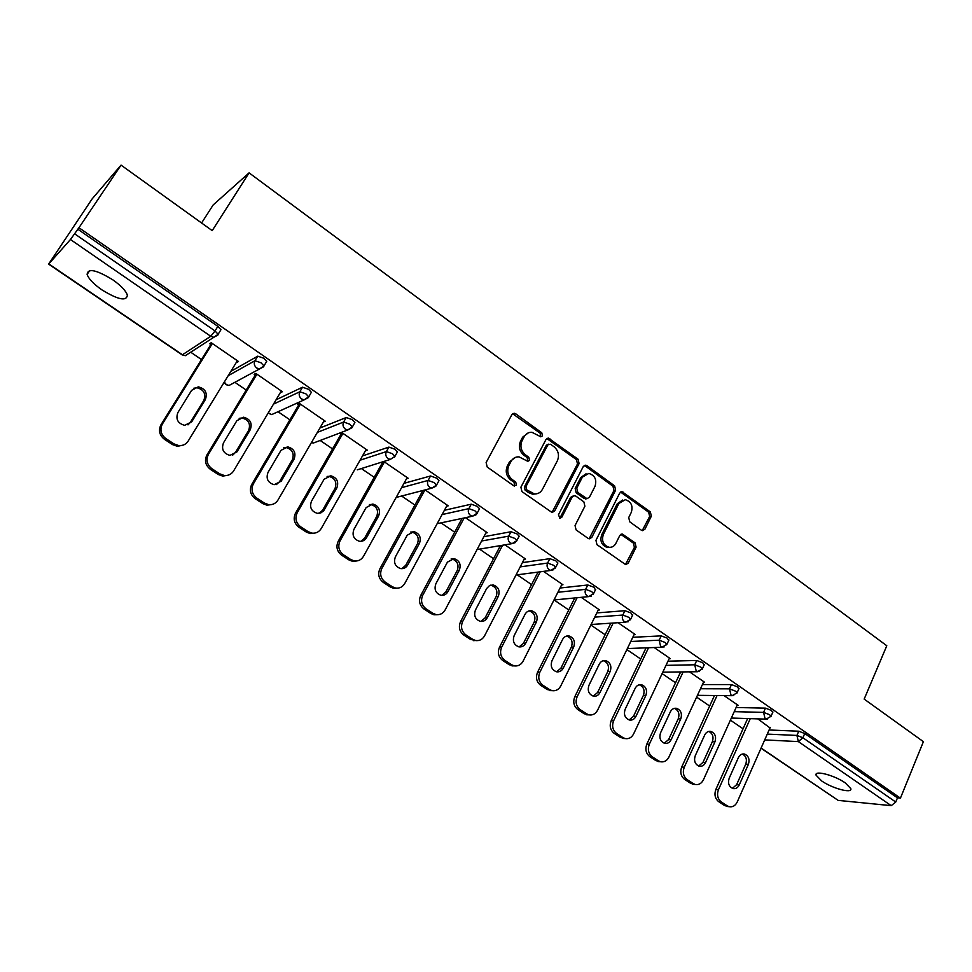 <?xml version="1.0" encoding="UTF-8"?>
<svg xmlns="http://www.w3.org/2000/svg" width="972" height="972" viewBox="0 0 972 972"><rect width="100%" height="100%" fill="white"/><g stroke="black" fill="none" stroke-linecap="round" stroke-linejoin="round"><path stroke-width="1.46" d="M542.485 435.833L541.756 432.759L515.768 413.817L514.285 413.258L511.892 414.643L486.122 462.538L487.191 467.022L513.738 485.781L516.46 485.137L515.719 482.027L512.305 479.621C507.773 475.685 506.643 470.946 508.915 465.406L511.053 461.396C512.9 458.213 515.573 456.694 519.048 456.864L527.808 461.323L529.546 460.339L528.817 457.253L525.439 454.823C520.943 450.874 519.813 446.172 522.073 440.693L524.175 436.732C525.961 433.646 528.537 432.163 531.903 432.273L540.809 436.793L542.485 435.833M540.566 436.768L540.201 433.208L512.645 413.756M514.443 486.109L514.188 482.404L510.786 479.986L512.305 479.621M527.577 461.287L527.274 457.666L523.908 455.236L525.439 454.823M845.3 782.934C834.535 775.255 814.184 769.946 816.067 775.182L821.692 780.953C832.275 788.462 852.541 793.881 850.816 788.632L845.3 782.934M112.776 279.802C96.301 269.754 87.759 267.968 87.116 274.432C88.707 278.928 93.64 284.079 101.914 289.875C118.147 299.789 126.639 301.527 127.368 295.124C125.874 290.75 121.014 285.634 112.776 279.802M641.338 530.19L642.492 530.651L644.91 529.23L651.349 516.144L650.353 511.904L622.056 491.698L619.686 493.096L595.945 540.335L596.966 544.66L625.664 564.623L628.191 563.177L636.101 547.127L635.093 542.85L622.274 534.041L619.808 535.475L615.835 543.433C614.292 546.252 612.056 547.54 609.104 547.285C603.308 545.243 601.376 540.991 603.333 534.527L618.921 503.447L625.312 499.693C631.192 501.637 633.185 505.877 631.278 512.402L628.726 517.541L629.735 521.818L641.338 530.19M48.807 263.947L182.432 354.756L210.754 336.288L70.446 239.513L48.6 264.129L92.121 198.92L121.05 165.119L212.212 230.631L249.087 172.858L886.792 645.748L864.169 699.099L923.4 741.672L900.424 798.134L78.951 227.727L74.589 233.778L215.019 330.954L217.874 326.373L77.711 229.137M121.05 165.119L78.951 227.727M579.105 463.559L578.073 459.221L548.402 438.093L546.009 439.478L520.895 487.179L521.952 491.601L552.047 512.499L554.611 511.053L579.105 463.559L577.502 463.96L576.469 459.622L546.823 438.53M586.954 465.697L614.608 485.854L615.628 490.143L591.814 537.407L589.263 538.853L588.096 538.391L576.08 529.886L575.047 525.536L584.889 506.193L583.868 501.856L575.898 496.145L574.634 495.647L572.156 497.069L561.804 517.238L560.018 518.246L558.426 514.856L583.249 466.584L585.642 465.187L586.954 465.697L585.351 466.086L612.955 486.207L614.608 485.854M249.087 172.858L213.172 204.946L201.581 223.001M70.446 239.513L74.589 233.778M900.424 798.134L897.46 797.854L895.759 802.034L891.215 805.654L838.143 800.381L761.027 748.221M743.058 728.793L730.385 720.155M709.657 706.024L696.62 697.131M675.564 682.769L662.114 673.608M640.73 659.028L626.867 649.575M605.131 634.752L590.842 625.02M568.754 609.954L554.089 599.955M531.575 584.609L517.213 574.817M493.557 558.693L479.536 549.131M454.677 532.182L441.021 522.875M414.898 505.063L401.643 496.024M374.196 477.313L361.365 468.553M332.546 448.906L320.165 440.462M289.899 419.831L278.004 411.727M246.22 390.051L234.86 382.312M201.483 359.555L190.706 352.204M210.827 344.501L209.673 343.711L211.203 342.727L238.492 361.499L236.889 362.422L237.763 361.001M769.095 729.984L798.753 731.211L804.731 733.52L802.884 737.76L895.759 802.034M897.46 797.854L804.731 733.52M217.874 326.373L220.96 329.702L220.28 330.808M736.108 707.507L765.474 708.138L771.464 710.447L772.728 712.476M702.416 684.58L731.479 684.567L737.481 686.864L738.793 689.014M667.983 661.179L696.73 660.486L702.744 662.77L704.129 665.03M632.796 637.292L661.227 635.87L667.254 638.142L668.687 640.524M596.832 612.907L624.923 610.708L630.962 612.968L632.468 615.483M560.042 588.024L587.805 584.986L593.856 587.222L595.423 589.87M522.401 562.63L549.836 558.669L555.899 560.88L557.879 563.019L557.551 563.687M483.874 536.714L510.993 531.733L517.055 533.944L519.157 536.192L518.793 536.896M444.411 510.288L471.25 504.189L477.313 506.376L479.524 508.745L479.135 509.486M403.975 483.339L430.56 475.976L436.635 478.151L438.967 480.654L438.542 481.432M362.495 455.904L388.897 447.108L394.972 449.246L397.439 451.895L396.989 452.709M319.897 428.032L346.226 417.523L352.314 419.649L354.914 422.456L354.428 423.306M276.072 399.784L302.523 387.221L308.598 389.31L311.356 392.287L310.821 393.198M230.838 371.365L257.726 356.165L263.789 358.231L266.717 361.377L266.121 362.362M280.483 392.396L282.439 391.752L255.806 373.418L254.166 374.305L255.284 375.071M323.445 421.933L325.353 421.277L299.352 403.38L297.602 404.17L298.708 404.923M365.436 450.741L367.27 450.121L341.865 432.637M340.018 433.33L341.099 434.071M406.515 478.771L408.216 478.297L383.782 461.481M381.85 462.089L382.506 462.55M446.634 506.193L448.226 505.829L425.104 489.912M485.83 533.02L487.337 532.729L465.467 517.687M524.139 559.252L525.573 559.046L504.93 544.842M561.609 584.925L562.958 584.78L543.494 571.378M598.242 610.052L599.542 609.942L581.207 597.33M634.084 634.631L635.323 634.57L618.083 622.712M669.149 658.7L670.352 658.676L654.168 647.534M703.485 682.259L704.627 682.259L689.464 671.834M737.092 705.332L738.198 705.356L724.019 695.6M769.994 727.931L757.832 718.879M280.738 392.579L281.588 391.157M323.555 422.006L324.369 420.597M528.367 432.844L522.644 437.181L524.175 436.732M523.908 455.236C519.413 451.3 518.295 446.598 520.542 441.13L522.644 437.181M515.525 457.35L509.535 461.809L511.053 461.396M510.786 479.986C506.254 476.061 505.124 471.335 507.408 465.807L509.535 461.809M551.987 512.487L577.502 463.96M550.541 444.228L547.88 444.824L525.901 486.68L526.63 489.767L534.333 493.898C537.893 494.116 540.602 492.597 542.473 489.305L557.369 460.752C559.556 455.333 558.45 450.668 554.04 446.768L550.541 444.228M548.463 444.155L546.325 445.261L547.88 444.824M536.107 493.885L532.778 494.238L528.647 492.646L525.099 490.119L524.358 487.033L546.325 445.261M589.105 538.828L613.976 490.483L612.955 486.207M573.201 495.951L570.564 497.409L560.212 517.541L561.804 517.238M559.702 518.185L560.212 517.541M595.022 486.316C596.978 479.658 594.913 475.357 588.801 473.413L582.374 477.155L576.76 488.114L577.793 492.452L586.991 498.66L589.445 497.251L595.022 486.316M586.031 473.789L580.77 477.519L582.374 477.155M586.772 498.709L584.123 498.502L576.177 492.792L575.157 488.454L580.77 477.519M585.351 466.086L584.111 465.588M622.7 499.997L617.256 503.763L618.921 503.447M609.991 547.345L607.451 547.528C601.668 545.499 599.736 541.246 601.692 534.794L617.256 503.763M625.421 564.574L634.412 547.358L633.416 543.105L620.829 534.345M642.237 530.603L649.661 516.436L648.652 512.208L620.586 492.063M164.511 439.356L172.542 444.605L173.988 443.9L165.945 438.639L164.511 439.356C159.42 435.286 158.229 430.45 160.939 424.837L211.714 343.08M183.344 445.055L177.451 446.33L172.542 444.605M193.489 388.314L196.806 387.719C203.816 389.505 206.161 393.733 203.853 400.379L190.233 422.553L187.997 424.873M160.939 424.837L162.36 424.071L212.358 343.517M162.36 424.071C159.639 429.697 160.842 434.557 165.945 438.639M173.988 443.9L178.921 445.638C182.93 445.844 186.017 444.313 188.191 441.057L237.35 360.721M191.63 390.331L198.312 386.856C205.335 388.654 207.692 392.895 205.371 399.565L191.727 421.787L184.68 425.335C177.767 423.415 175.507 419.163 177.864 412.59L191.63 390.331M210.402 469.355L218.226 474.482L219.794 473.862L211.945 468.735L210.402 469.355C205.42 465.369 204.254 460.594 206.89 455.018L256.146 373.649M228.031 475.211L222.758 476.11L218.226 474.482M239.161 418.337L241.955 417.984C248.65 419.819 250.873 423.962 248.625 430.438L235.418 452.49L232.697 455.139M206.89 455.018L208.421 454.349L256.936 374.196M208.421 454.349C205.785 459.938 206.963 464.738 211.945 468.735M219.794 473.862L224.338 475.515C228.347 475.782 231.445 474.263 233.62 470.922L281.333 390.987M236.852 420.706L243.571 417.219C250.278 419.053 252.513 423.221 250.266 429.709L237.022 451.822L229.939 455.382C223.353 453.426 221.203 449.258 223.487 442.855L236.852 420.706M255.174 498.636L262.817 503.63L264.493 503.107L256.827 498.101L255.174 498.636C250.314 494.736 249.16 490.01 251.712 484.469L299.534 403.514M271.723 504.565L266.996 505.185L262.817 503.63M283.69 447.703L286.011 447.521C292.402 449.38 294.504 453.474 292.341 459.78L279.511 481.723L276.388 484.615M251.712 484.469L253.364 483.898L300.445 404.133M253.364 483.898C250.8 489.451 251.967 494.189 256.827 498.101M264.493 503.107L268.673 504.662C272.695 505.003 275.781 503.472 277.956 500.07L324.271 420.524M280.993 450.352L287.736 446.853C294.139 448.724 296.253 452.818 294.079 459.149L281.224 481.152L274.14 484.712C267.847 482.744 265.806 478.625 268.017 472.392L280.993 450.352M298.878 527.201L306.338 532.085L308.112 531.648L300.64 526.763L298.878 527.201C294.139 523.386 292.997 518.732 295.476 513.228L341.913 432.662M314.466 533.142L310.214 533.555L306.338 532.085M327.114 476.438L328.998 476.365C335.109 478.248 337.126 482.27 335.024 488.43L322.57 510.264L319.108 513.337M295.476 513.228L297.225 512.742L342.946 433.378M297.225 512.742C294.747 518.258 295.889 522.936 300.64 526.763M308.112 531.648L312 533.13C315.985 533.519 319.071 531.976 321.234 528.525L366.213 449.392M324.077 479.293L330.82 475.794C336.944 477.677 338.961 481.699 336.859 487.883L323.688 510.774L320.833 512.9L317.309 513.337C311.283 511.357 309.339 507.311 311.49 501.224L324.077 479.293M341.549 555.109L348.839 559.872L350.71 559.52L343.408 554.745L341.549 555.109C336.92 551.367 335.802 546.774 338.207 541.295L382.968 461.736M356.299 561.014L352.435 561.269L348.839 559.872M369.469 504.529L370.964 504.541C376.832 506.436 378.74 510.385 376.711 516.411L364.609 538.124L360.891 541.355M338.207 541.295L340.054 540.894L384.45 461.931M340.054 540.894C337.649 546.385 338.766 551.003 343.408 554.745M350.71 559.52L354.318 560.917C358.279 561.354 361.341 559.811 363.504 556.312L407.171 477.58M366.152 507.554L372.883 504.043C378.752 505.938 380.672 509.911 378.643 515.95L366.517 537.723C364.877 540.396 362.532 541.586 359.482 541.295C353.711 539.314 351.852 535.341 353.93 529.375L366.152 507.554M383.235 582.362L390.343 587.003L392.311 586.736L385.179 582.07L383.235 582.362C378.703 578.692 377.61 574.148 379.93 568.717L422.905 490.483M397.22 588.194L393.684 588.339L390.343 587.003M410.804 532.012L411.946 532.061C417.571 533.956 419.406 537.856 417.438 543.749L405.688 565.352L401.752 568.681M379.93 568.717L381.875 568.401L424.934 489.949M381.875 568.401C379.542 573.845 380.647 578.401 385.179 582.07M392.311 586.736L395.665 588.072C399.601 588.534 402.639 587.003 404.777 583.455L447.205 505.124M407.256 535.171L413.951 531.648C419.588 533.555 421.423 537.455 419.454 543.36L407.681 565.024C406.053 567.733 403.72 568.936 400.695 568.608C395.142 566.615 393.381 562.703 395.385 556.871L407.256 535.171M423.95 608.982L430.9 613.526L432.953 613.332L425.991 608.776L423.95 608.982C419.527 605.398 418.446 600.903 420.706 595.508L462.065 518.416M437.266 614.717L434.022 614.778L430.9 613.526M451.142 558.9L451.98 558.961C457.387 560.856 459.149 564.683 457.241 570.467L445.82 591.96L441.738 595.374M420.706 595.508L422.735 595.265L464.166 517.967M422.735 595.265C420.475 600.672 421.556 605.179 425.991 608.776M432.953 613.332L436.076 614.596C439.988 615.094 442.989 613.551 445.115 609.979L486.34 532.048M447.424 562.144L454.07 558.621C459.489 560.516 461.25 564.368 459.343 570.151L447.898 591.705C446.282 594.451 443.973 595.642 440.972 595.289C435.638 593.309 433.937 589.457 435.881 583.735L447.424 562.144M463.741 634.995L470.533 639.43L472.671 639.309L465.867 634.862L463.741 634.995C459.416 631.484 458.347 627.049 460.534 621.679L500.422 545.608M476.45 640.633L470.533 639.43M490.52 585.18L491.103 585.253C496.303 587.137 497.992 590.915 496.145 596.577L485.04 617.949L480.848 621.436M460.534 621.679L462.66 621.509L502.597 545.231M462.66 621.509C460.461 626.891 461.53 631.338 465.867 634.862M472.671 639.309L475.587 640.512C479.451 641.046 482.428 639.503 484.53 635.895L524.601 558.378M486.668 588.51L489.475 585.63L493.278 584.986C498.49 586.881 500.179 590.66 498.32 596.346L487.215 617.779C485.599 620.549 483.315 621.74 480.35 621.363C475.211 619.395 473.583 615.604 475.466 609.979L486.668 588.51M502.633 660.425L509.279 664.763L511.491 664.714L504.845 660.353L502.633 660.425C498.405 656.975 497.348 652.601 499.474 647.267L537.978 572.107M514.808 665.942L509.279 664.763M528.999 610.902L529.339 610.951C534.357 612.834 535.973 616.552 534.187 622.104L523.398 643.379L519.121 646.902M499.474 647.267L501.673 647.17L540.238 571.803M501.673 647.17C499.547 652.504 500.604 656.902 504.845 660.353M511.491 664.714L514.224 665.844C518.04 666.403 520.992 664.86 523.058 661.227L562.01 584.123M525.05 614.292C526.581 611.607 528.756 610.428 531.587 610.756C536.617 612.639 538.233 616.37 536.435 621.946L525.633 643.257C524.054 646.052 521.782 647.255 518.854 646.854C513.896 644.898 512.329 641.168 514.152 635.639L525.05 614.292M540.663 685.284L547.163 689.525L549.447 689.537L542.947 685.284L540.663 685.284C536.52 681.907 535.487 677.581 537.552 672.284L574.768 597.95M552.363 690.691L547.163 689.525M566.579 636.065L566.725 636.089C571.56 637.948 573.115 641.617 571.39 647.085L560.893 668.226L556.579 671.798M537.552 672.284L539.825 672.247L577.101 597.731M539.825 672.247C537.759 677.557 538.792 681.907 542.947 685.284M549.447 689.537L552.011 690.63C555.777 691.201 558.693 689.658 560.735 685.989L598.606 609.31M562.569 639.491C564.088 636.782 566.251 635.603 569.045 635.955C573.893 637.826 575.448 641.508 573.711 646.988L563.213 668.189C561.646 670.996 559.41 672.199 556.506 671.786C551.732 669.842 550.213 666.16 551.975 660.741L562.569 639.491M577.854 709.596L584.208 713.752L586.566 713.825L580.199 709.657L577.854 709.596C573.808 706.292 572.775 702.003 574.792 696.742L610.793 623.186M589.117 714.882L584.208 713.752M603.32 660.681C607.974 662.552 609.456 666.16 607.779 671.506L597.573 692.538L593.236 696.134M574.792 696.742L577.125 696.778L613.186 623.028M577.125 696.778C575.12 702.051 576.141 706.34 580.199 709.657M586.566 713.825L588.971 714.857C592.701 715.453 595.569 713.91 597.573 710.216L634.412 633.951M599.274 664.155C600.769 661.422 602.907 660.243 605.678 660.608C610.355 662.467 611.862 666.087 610.173 671.47L599.967 692.562C598.412 695.393 596.213 696.596 593.333 696.159C588.728 694.239 587.27 690.618 588.971 685.272L599.274 664.155M614.231 733.386L620.452 737.444L622.882 737.578L616.649 733.508L614.231 733.386C610.27 730.142 609.262 725.902 611.206 720.677L646.076 647.85M625.057 738.562L620.452 737.444M639.248 684.774C643.634 686.706 645.007 690.254 643.391 695.405L633.465 716.328L629.127 719.948M611.206 720.677L613.624 720.774L648.543 647.753M613.624 720.774C611.667 726.011 612.676 730.251 616.649 733.508M622.882 737.578L625.142 738.562C628.811 739.17 631.642 737.627 633.623 733.921L669.453 658.056M635.19 688.273C636.66 685.527 638.774 684.337 641.508 684.725C646.04 686.572 647.486 690.144 645.858 695.442L635.919 716.413C634.388 719.256 632.213 720.459 629.382 720.009C624.923 718.114 623.514 714.542 625.166 709.281L635.19 688.273M649.831 756.653L655.906 760.626L658.396 760.821L652.309 756.836L649.831 756.653C645.943 753.47 644.958 749.278 646.842 744.09L680.631 671.944M660.122 761.72L655.906 760.626M674.386 708.345C678.517 710.325 679.805 713.812 678.237 718.806L668.59 739.607L664.265 743.24M646.842 744.09L649.32 744.236L683.158 671.907M649.32 744.236C647.425 749.448 648.421 753.652 652.309 756.836M658.396 760.821L660.535 761.756C664.155 762.376 666.938 760.833 668.894 757.115L703.764 681.664M670.328 711.881C671.786 709.11 673.863 707.932 676.573 708.321C680.947 710.155 682.344 713.679 680.764 718.891L671.105 739.753C669.599 742.608 667.448 743.811 664.654 743.349C660.34 741.478 658.98 737.942 660.583 732.767L670.328 711.881M684.665 779.423L690.618 783.323L693.17 783.566L687.204 779.666L684.665 779.423C680.862 776.312 679.878 772.169 681.724 767.005L714.481 695.502M694.482 784.392L690.618 783.323M708.758 731.43C712.67 733.447 713.861 736.873 712.355 741.709L702.963 762.4L698.674 766.045M681.724 767.005L684.264 767.212L717.057 695.527M684.264 767.212C682.417 772.388 683.401 776.543 687.204 779.666M693.17 783.566L695.187 784.465C698.747 785.084 701.492 783.541 703.424 779.811L737.347 704.773M704.724 734.978C706.158 732.208 708.211 731.017 710.884 731.43C715.125 733.228 716.473 736.703 714.942 741.843L705.538 762.595C704.056 765.462 701.942 766.665 699.184 766.203C695.004 764.344 693.692 760.857 695.235 755.754L704.724 734.978M718.758 801.718L724.59 805.533L727.202 805.837L721.358 802.009L718.758 801.718C715.04 798.656 714.08 794.561 715.866 789.434L747.638 718.551M728.149 806.578L724.59 805.533M742.401 754.041C746.095 756.082 747.225 759.448 745.767 764.126L736.618 784.708L732.378 788.365M715.866 789.434L718.454 789.701L750.275 718.636M718.454 789.701C716.668 794.841 717.64 798.948 721.358 802.009M727.202 805.837L729.109 806.687C732.621 807.319 735.318 805.776 737.213 802.034L770.237 727.408M738.392 757.601C739.813 754.807 741.843 753.628 744.479 754.041C748.574 755.827 749.886 759.254 748.404 764.32L739.255 784.951C737.797 787.83 735.707 789.033 732.985 788.559C728.939 786.725 727.663 783.298 729.17 778.268L738.392 757.601M540.201 433.208L541.756 432.759M514.188 482.404L515.719 482.027M527.274 457.666L528.817 457.253M48.6 264.129L182.104 354.841L185.324 355.691L188.374 353.711M182.104 354.841L185.324 355.691L213.791 337.284L210.754 336.288L215.019 330.954L218.129 334.283L217.886 335.085L213.791 337.284L218.129 334.283L220.96 329.702M891.215 805.654L798.352 741.6L764.709 739.899M761.112 748.027L838.143 800.381M767.273 734.103L796.918 735.439L802.884 737.76L798.352 741.6L796.918 735.439L798.753 731.211M228.177 375.714L254.956 360.721L257.726 356.165M261.031 362.787L254.956 360.721C253.656 363.492 254.239 365.922 256.73 368.011L259.536 368.959L263.679 366.748L263.971 365.934L261.031 362.787M224.155 382.275L225.978 384.657L229.003 385.483L226.33 384.596L224.313 382.032M273.484 404.133L299.838 391.752L302.523 387.221M268.248 412.893L271.698 414.594L304.175 399.857L308.683 396.819L305.913 393.854L299.838 391.752C298.574 394.511 299.157 396.904 301.587 398.945L304.175 399.857L308.148 397.718M317.382 432.37L343.626 422.03L346.226 417.523M311.502 442.454L313.409 443.025L347.745 430.001L352.326 426.963L349.713 424.157L343.626 422.03C342.399 424.764 342.97 427.133 345.352 429.126L347.745 430.001L351.828 427.802M360.041 460.23L386.382 451.579L388.897 447.108M394.474 457.192L394.936 456.378L392.457 453.742L386.382 451.579C385.191 454.301 385.75 456.646 388.071 458.602L390.294 459.428L394.936 456.378L397.439 451.895M401.594 487.652L428.105 480.435L430.56 475.976M442.09 514.577L468.868 508.623L471.25 504.189M481.614 540.991L508.684 536.155L510.993 531.733M520.202 566.883L547.601 563.055L549.836 558.669M557.904 592.264L585.63 589.348L587.805 584.986M594.743 617.123L622.809 615.057L624.923 610.708M630.779 641.484L659.162 640.196L661.227 635.87M666.014 665.358L694.725 664.787L696.73 660.486M700.496 688.735L729.522 688.844L731.479 684.567M734.237 711.65L763.579 712.391L765.474 708.138M268.102 413.149L271.698 414.594L275.392 412.918M311.356 392.287L308.343 397.633M311.405 442.612L313.409 443.025L316.787 441.75M354.914 422.456L351.937 427.765M390.294 459.428L357.259 469.853M396.151 497.445L431.847 488.151L436.525 485.113L434.18 482.61L428.105 480.435C426.951 483.145 427.51 485.453 429.782 487.361L431.847 488.151L435.748 486.352M396.005 497.725L396.831 497.275M438.967 480.654L436.1 485.891M437.157 523.689L472.441 516.217L477.155 513.192L474.944 510.822L468.868 508.623C467.751 511.308 468.297 513.593 470.509 515.464L472.441 516.217L476.001 514.832M479.524 508.745L476.766 513.921M477.082 549.545L512.11 543.627L516.861 540.614L514.747 538.367L508.684 536.155C507.603 538.828 508.137 541.076 510.3 542.911L512.11 543.627L515.318 542.595M519.157 536.192L516.484 541.307M516.023 574.974L550.881 570.418L555.644 567.417L553.651 565.291L547.601 563.055C546.543 565.704 547.078 567.94 549.192 569.738L550.881 570.418L553.736 569.665M557.879 563.019L555.304 568.073M554.016 599.967L588.777 596.601L593.564 593.613L591.669 591.596L585.63 589.348C584.597 591.984 585.132 594.184 587.197 595.945L588.777 596.601L591.316 596.067M595.739 589.239L593.248 594.244M591.11 624.486L625.847 622.202L630.646 619.237L628.848 617.317L622.809 615.057C621.813 617.682 622.323 619.857 624.352 621.582L628.082 621.837M632.76 614.887L630.354 619.832M627.353 648.555L662.09 647.231L666.901 644.29L665.188 642.48L659.162 640.196L660.693 646.647L664.07 647M668.955 639.965L666.634 644.849M662.795 672.174L697.556 671.725L702.379 668.797L700.751 667.071L694.725 664.787L696.231 671.154L699.293 671.579M704.372 664.496L702.124 669.331M697.446 695.332L732.256 695.685L737.08 692.781L735.537 691.153L729.522 688.844L731.005 695.15L733.799 695.612M739.024 688.504L736.849 693.291M731.345 718.041L766.228 719.134L771.051 716.267L769.569 714.699L763.579 712.391L765.037 718.624L767.588 719.11M772.934 712.002L770.832 716.729M520.542 441.13L522.073 440.693M507.408 465.807L508.915 465.406M514.249 414.303L515.768 413.817M553.032 511.369L554.611 511.053M548.244 439.065L549.812 438.627M576.469 459.622L578.073 459.221M524.358 487.033L525.901 486.68M525.099 490.119L526.63 489.767M528.647 492.646L530.202 492.294M613.976 490.483L615.628 490.143M590.186 537.662L591.814 537.407M570.564 497.409L572.156 497.069M575.157 488.454L576.76 488.114M576.177 492.792L577.793 492.452M584.123 498.502L585.739 498.174M601.692 534.794L603.333 534.527M621.764 534.77L623.429 534.503M633.416 543.105L635.093 542.85M634.412 547.358L636.101 547.127M626.527 563.395L628.191 563.177M621.643 492.525L623.295 492.184M648.652 512.208L650.353 511.904M649.661 516.436L651.349 516.144M643.221 529.509L644.91 529.23M203.853 400.379L205.371 399.565M190.233 422.553L191.727 421.787M248.625 430.438L250.266 429.709M235.418 452.49L237.022 451.822M292.341 459.78L294.079 459.149M279.511 481.723L281.224 481.152M335.024 488.43L336.859 487.883M322.57 510.264L324.381 509.765M376.711 516.411L378.643 515.95M364.609 538.124L366.517 537.723M417.438 543.749L419.454 543.36M405.688 565.352L407.681 565.024M457.241 570.467L459.343 570.151M445.82 591.96L447.898 591.705M496.145 596.577L498.32 596.346M485.04 617.949L487.215 617.779M534.187 622.104L536.435 621.946M523.398 643.379L525.633 643.257M571.39 647.085L573.711 646.988M560.893 668.226L563.213 668.189M607.779 671.506L610.173 671.47M597.573 692.538L599.967 692.562M643.391 695.405L645.858 695.442M633.465 716.328L635.919 716.413M678.237 718.806L680.764 718.891M668.59 739.607L671.105 739.753M712.355 741.709L714.942 741.843M702.963 762.4L705.538 762.595M745.767 764.126L748.404 764.32M736.618 784.708L739.255 784.951M816.747 773.591L816.067 775.182M89.703 270.544L87.116 274.432M229.003 385.483L259.536 368.959L263.971 365.934L266.717 361.377M512.766 413.756L514.285 413.258M546.847 438.53L548.402 438.093M532.778 494.238L534.333 493.898M585.375 498.988L586.991 498.66M584.196 465.539L585.642 465.187M607.451 547.528L609.104 547.285M621.023 534.248L622.274 534.041M620.744 491.966L622.056 491.698M196.806 387.719L198.312 386.856M177.451 446.33L178.921 445.638M241.955 417.984L243.571 417.219M222.758 476.11L224.338 475.515M286.011 447.521L287.736 446.853M266.996 505.185L268.673 504.662M328.998 476.365L330.82 475.794M310.214 533.555L312 533.13M370.964 504.541L372.883 504.043M352.435 561.269L354.318 560.917M411.946 532.061L413.951 531.648M393.684 588.339L395.665 588.072M451.98 558.961L454.07 558.621M434.022 614.778L436.076 614.596M491.103 585.253L493.278 584.986M473.449 640.633L475.587 640.512M529.339 610.951L531.587 610.756M512.001 665.905L514.224 665.844M566.725 636.089L569.045 635.955M549.715 690.606L552.011 690.63M603.357 660.668L605.678 660.608M586.602 714.784L588.971 714.857M639.442 684.725L641.508 684.725M622.712 738.428L625.142 738.562M674.714 708.284L676.573 708.321M658.044 761.562L660.535 761.756M709.22 731.357L710.884 731.43M692.623 784.21L695.187 784.465M742.985 753.944L744.479 754.041M726.485 806.383L729.109 806.687"/></g></svg>
